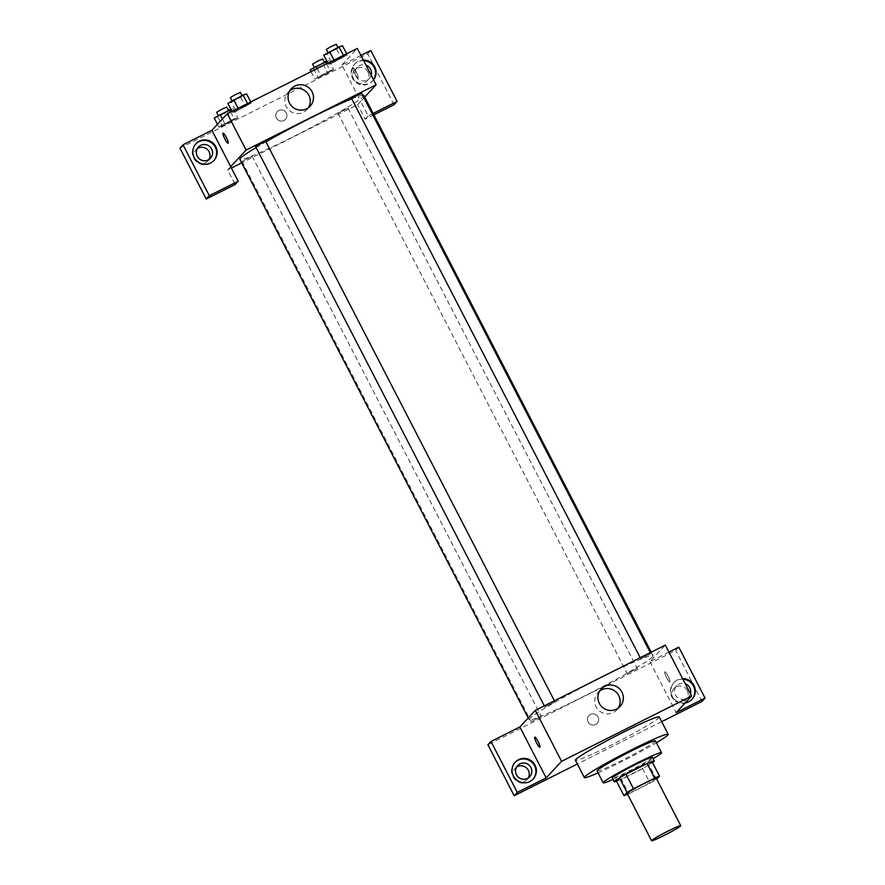 <?xml version="1.0" encoding="UTF-8"?>
<svg xmlns="http://www.w3.org/2000/svg" width="885" height="885" viewBox="0 0 885 885"><rect width="100%" height="100%" fill="white"/><g stroke="black" fill="none" stroke-linecap="round" stroke-linejoin="round"><path stroke-width="0.66" stroke-dasharray="4.42 3.32" d="M656.338 778.402A16.406 1.04 -27.3 0 1 656.194 778.667A16.406 1.04 -27.3 0 1 640.961 787.495A16.406 1.04 -27.3 0 1 627.166 793.447M628.848 793.734L650.033 783.092A22.037 1.394 -27.3 0 0 656.493 779.386L648.982 764.828A22.037 1.394 -27.3 0 1 642.521 768.534L621.336 779.176L628.848 793.734A22.037 1.394 -27.3 0 1 627.598 794.276M642.521 768.534L650.033 783.092M648.982 764.828L652.002 761.587M621.336 779.176A22.037 1.394 -27.3 0 1 616.48 781.156M616.524 781.223A22.567 1.427 152.7 0 0 631.414 774.408A22.567 1.427 152.7 0 0 652.533 762.638M652.411 757.383A22.567 1.427 -27.3 0 1 652.223 757.759A22.567 1.427 -27.3 0 1 629.534 770.769A22.567 1.427 -27.3 0 1 612.309 778.081M613.006 779.419A32.822 2.08 152.7 0 0 628.25 772.151A32.822 2.08 152.7 0 0 653.108 758.722M597.098 770.957A32.822 2.08 152.7 0 0 622.144 760.326A32.822 2.08 152.7 0 0 655.42 740.856M598.083 772.87A47.182 2.987 152.7 0 0 620.352 762.262A47.182 2.987 152.7 0 0 656.404 742.758M659.27 716.983A47.182 2.987 -27.3 0 1 658.871 717.768A47.182 2.987 -27.3 0 1 611.435 744.982A47.182 2.987 -27.3 0 1 575.416 760.27M661.681 721.662L577.352 764.009M640.851 658.772L650.862 653.672L640.851 658.772M541.255 716.607L531.232 721.706L541.255 716.607M678.773 647.178L675.686 650.486L487.912 744.783M668.927 652.123L649.889 661.681L665.299 645.099M554.906 701.927L544.883 707.026L554.906 701.927M637.167 668.44L627.155 673.54L637.167 668.44M652.444 656.858A69.749 4.414 -27.3 0 1 587.684 694.371A69.749 4.414 -27.3 0 1 529.075 719.682A69.749 4.414 -27.3 0 1 589.023 683.773A69.749 4.414 -27.3 0 1 653.03 655.697A69.749 4.414 -27.3 0 1 652.444 656.858M666.615 677.644A5.642 0.973 -116.7 0 0 669.845 681.926A5.642 0.973 -116.7 0 0 668.186 676.439A5.642 0.973 -116.7 0 0 664.79 671.837A5.642 0.973 -116.7 0 0 666.615 677.644A5.642 0.973 63.3 0 1 664.779 671.837A5.642 0.973 63.3 0 1 668.186 676.439A5.642 0.973 63.3 0 1 669.845 681.926A5.642 0.973 63.3 0 1 666.604 677.644M649.889 661.681L676.173 712.613M701.982 701.429L675.686 650.486M685.255 702.856A12.313 12.102 -137.1 0 1 674.093 682.435A12.313 12.102 -137.1 0 1 682.6 678.618M682.888 679.182A12.313 12.102 42.9 0 0 672.91 698.63A12.313 12.102 42.9 0 0 691.86 699.46M690.411 693.763A8.208 8.065 -137.1 0 1 675.377 694.99A8.208 8.065 -137.1 0 1 685.233 683.718M687.247 690.499A8.208 8.065 42.9 0 0 674.016 688.541A8.208 8.065 42.9 0 0 674.536 700.035A8.208 8.065 42.9 0 0 687.247 690.499M514.948 762.494A12.313 12.102 42.9 0 0 529.341 782.063A12.313 12.102 42.9 0 0 532.969 779.254M516.574 767.107A8.208 8.065 42.9 0 0 515.645 779.818A8.208 8.065 42.9 0 0 528.256 777.97M598.028 716.972A5.642 5.542 42.9 0 0 588.934 715.622A5.642 5.542 42.9 0 0 589.288 723.532A5.642 5.542 42.9 0 0 598.028 716.972A5.642 5.542 -137.1 0 1 589.288 723.532A5.642 5.542 -137.1 0 1 588.934 715.622A5.642 5.542 -137.1 0 1 598.028 716.972M599.798 690.908A12.821 12.6 42.9 0 0 596.136 706.872A12.821 12.6 42.9 0 0 618.25 708.055M539.85 747.206L539.85 747.194A5.642 0.973 -116.7 0 0 539.85 747.194A5.642 0.973 -116.7 0 0 538.025 741.398A5.642 0.973 -116.7 0 0 534.783 737.116L534.783 737.116M363.835 95.392A69.749 4.414 -27.3 0 1 363.248 96.553A69.749 4.414 -27.3 0 1 298.488 134.066A69.749 4.414 -27.3 0 1 239.879 159.377M256.108 147.53A69.749 4.414 -27.3 0 1 265.898 141.81M351.743 98.821A69.749 4.414 -27.3 0 1 362.607 95.193M351.61 98.556L361.666 93.368M252.059 156.302L242.048 161.402L252.059 156.302M347.971 108.136L337.959 113.236L347.971 108.136M265.754 141.534L255.688 146.722M360.947 55.434L341.909 64.992L360.693 101.377L357.606 104.695L241.693 162.895M231.416 168.061L227.6 169.975L235.111 184.523M373.149 113.446L368.204 115.935L360.693 101.377L364.697 97.073M230.686 166.657L227.6 169.975M286.309 113.014A5.642 5.542 42.9 0 0 277.204 111.665A5.642 5.542 42.9 0 0 277.558 119.563A5.642 5.542 42.9 0 0 286.309 113.014A5.642 5.542 -137.1 0 1 277.558 119.563A5.642 5.542 -137.1 0 1 277.204 111.665A5.642 5.542 -137.1 0 1 286.309 113.014M197.333 148.58A8.208 8.065 42.9 0 0 196.404 161.302A8.208 8.065 42.9 0 0 209.015 159.444M368.005 71.984A8.208 8.065 42.9 0 0 354.774 70.026A8.208 8.065 42.9 0 0 355.294 81.52A8.208 8.065 42.9 0 0 368.005 71.984M394.013 104.74L367.717 53.808L179.932 148.094M373.868 114.851L365.118 119.243L357.606 104.695M195.707 143.978A12.313 12.102 42.9 0 0 210.099 163.548A12.313 12.102 42.9 0 0 213.727 160.738M371.169 75.236A8.208 8.065 -137.1 0 1 357.861 78.754A8.208 8.065 -137.1 0 1 365.992 65.202M363.647 60.667A12.313 12.102 42.9 0 0 353.668 80.104A12.313 12.102 42.9 0 0 373.514 79.783M373.57 79.871A12.313 12.102 -137.1 0 1 354.188 79.55A12.313 12.102 -137.1 0 1 363.359 60.103M370.804 50.489L367.717 53.808M368.204 115.935L365.118 119.243M217.456 124.309L218.916 127.13L222.456 126.013L237.689 117.705L224.757 123.535L218.905 127.141M231.992 111.355L232.567 112.45L236.107 111.333M227.865 103.357L231.405 102.251L236.096 111.344L251.329 103.036L247.789 104.142L232.567 112.45L236.096 111.344L251.34 103.025L238.408 108.855L232.556 112.461M327.904 63.189L328.479 64.295L332.019 63.178M323.777 55.191L327.317 54.085L332.008 63.178L347.241 54.87L334.32 60.689L328.479 64.295L332.008 63.178L347.252 54.87L343.69 55.987L328.468 64.295M311.044 71.652L314.828 78.975L327.749 73.145L333.59 69.55L330.061 70.656L314.817 78.975L327.749 73.145L333.601 69.55L330.05 70.667M341.909 64.992L357.33 48.409M289.948 90.58A12.821 12.6 42.9 0 0 286.275 106.543A12.821 12.6 42.9 0 0 308.389 107.727M354.885 73.676A5.642 0.973 -116.7 0 0 358.115 77.957A5.642 0.973 -116.7 0 0 356.456 72.481A5.642 0.973 -116.7 0 0 353.06 67.868A5.642 0.973 -116.7 0 0 354.885 73.676A5.642 0.973 63.3 0 1 353.06 67.879A5.642 0.973 63.3 0 1 356.456 72.481A5.642 0.973 63.3 0 1 358.115 77.957A5.642 0.973 63.3 0 1 354.885 73.676M228.12 143.237L228.12 143.237A5.642 0.973 -116.7 0 0 226.294 137.429A5.642 0.973 -116.7 0 0 223.053 133.148A5.642 0.973 -116.7 0 0 223.053 133.159L223.053 133.148M327.317 54.085L342.539 45.777M338.147 47.978L328.136 53.078L338.147 47.978M336.698 49.372L341.389 58.465M346.666 53.764L347.241 54.87M343.402 55.401L343.701 55.976M334.021 60.114L334.32 60.689M336.311 44.25L326.255 49.438M231.405 102.251L246.627 93.932M242.236 96.144L232.213 101.244L242.236 96.144M240.786 97.538L245.477 106.631M250.754 101.93L251.329 103.036M247.49 103.567L247.789 104.142M238.109 108.28L238.408 108.855M240.399 92.416L230.343 97.604M310.126 69.871L323.047 64.052L328.899 60.457L326.83 61.098M324.496 62.658L314.485 67.758L324.496 62.658M313.666 68.764L318.357 77.858M323.047 64.052L327.749 73.145M328.899 60.457L333.59 69.55M326.554 63.864L330.061 70.656L314.828 78.975M317.173 68.576L320.669 75.369M322.671 58.93L312.604 64.118M214.214 118.037L227.135 112.218L232.987 108.612L230.919 109.264M228.584 110.824L218.573 115.924L228.584 110.824M218.916 127.13L222.445 126.024L237.678 117.716L234.138 118.822L218.916 127.13M217.754 116.931L222.445 126.024M227.135 112.218L231.826 121.311M232.987 108.612L237.678 117.716M230.631 112.03L234.138 118.822M222.412 118.977L224.757 123.535M226.759 107.096L216.692 112.284M674.093 682.435L673.585 682.988M692.125 699.194L691.605 699.747M686.03 699.714L688.607 696.949M674.016 688.541L676.582 685.775M515.203 762.217L514.694 762.77M533.235 778.977L532.715 779.53M527.139 779.508L529.706 776.742M515.125 768.324L517.692 765.569M601.236 689.028L598.028 692.479M620.02 706.484L616.812 709.936M528.212 718L529.075 719.682M651.205 652.179L653.03 655.697M650.862 653.672L650.32 652.621M640.795 658.86L640.198 657.71M242.048 161.402L531.232 721.706M252.103 156.214L541.299 716.518M337.959 113.236L627.155 673.54M348.015 108.047L637.211 668.352M544.286 705.865L544.883 707.026M554.408 700.787L554.95 701.838M207.898 160.982L210.475 158.216M195.884 149.808L198.45 147.043M195.961 143.702L195.452 144.255M213.993 160.462L213.473 161.015M366.788 81.199L369.366 78.433M354.774 70.026L357.341 67.26M354.852 63.908L354.343 64.461M372.884 80.679L372.364 81.232M291.386 88.699L288.178 92.151M310.17 106.156L306.951 109.607"/><path stroke-width="1.33" d="M680.609 825.97A16.406 1.04 -27.3 0 1 665.376 834.798A16.406 1.04 -27.3 0 1 651.581 840.75A16.406 1.04 -27.3 0 1 665.686 832.298A16.406 1.04 -27.3 0 1 680.753 825.694A16.406 1.04 -27.3 0 1 680.609 825.97M651.581 840.75L627.166 793.447A16.406 1.04 -27.3 0 1 641.282 785.006A16.406 1.04 -27.3 0 1 656.338 778.402L680.753 825.694M623.991 795.703L616.48 781.156L619.5 777.915A22.037 1.394 -27.3 0 1 625.961 774.209L647.145 763.567L654.657 778.114L633.472 788.756A22.037 1.394 -27.3 0 0 627.011 792.462L623.991 795.703A22.037 1.394 -27.3 0 0 627.598 794.276M656.725 779.143L659.513 776.145A22.037 1.394 -27.3 0 0 654.657 778.114M647.145 763.567A22.037 1.394 -27.3 0 1 652.002 761.587L659.513 776.145M652.533 762.638A22.567 1.427 152.7 0 0 654.292 761.023A22.567 1.427 152.7 0 0 633.583 770.105A22.567 1.427 152.7 0 0 614.19 781.72A22.567 1.427 152.7 0 0 616.524 781.223M614.19 781.72L612.309 778.081A22.567 1.427 -27.3 0 1 631.713 766.465A22.567 1.427 -27.3 0 1 652.411 757.383L654.292 761.023M625.961 774.209L633.472 788.756M619.5 777.915L627.011 792.462M653.108 758.722A32.822 2.08 152.7 0 0 661.526 752.681A32.822 2.08 152.7 0 0 631.414 765.89A32.822 2.08 152.7 0 0 603.194 782.783A32.822 2.08 152.7 0 0 613.006 779.419M661.526 752.681L655.42 740.856A32.822 2.08 152.7 0 0 625.308 754.064A32.822 2.08 152.7 0 0 597.098 770.957L603.194 782.783M656.404 742.758A47.182 2.987 152.7 0 0 668.186 734.273A47.182 2.987 152.7 0 0 624.887 753.257A47.182 2.987 152.7 0 0 584.332 777.55A47.182 2.987 152.7 0 0 598.083 772.87M584.332 777.55L575.416 760.27A47.182 2.987 -27.3 0 1 615.971 735.977A47.182 2.987 -27.3 0 1 659.27 716.983L668.186 734.273M691.594 696.041L561.588 761.321L546.167 777.904L517.283 792.407L490.987 741.464L519.882 726.961L535.303 710.378L665.299 645.099L691.594 696.041L676.173 712.613L705.068 698.11L701.982 701.429L661.681 721.662M577.352 764.009L514.196 795.726L487.912 744.783L490.987 741.464M517.283 792.407L514.196 795.726M538.025 741.398A5.642 0.973 63.3 0 1 539.85 747.206A5.642 0.973 63.3 0 1 536.443 742.592A5.642 0.973 63.3 0 1 534.783 737.116A5.642 0.973 63.3 0 1 538.025 741.398M519.882 726.961L546.167 777.904M535.303 710.378L561.588 761.321M705.068 698.11L678.773 647.178L668.927 652.123M599.344 703.42A12.821 12.6 -137.1 0 1 619.212 688.519A12.821 12.6 -137.1 0 1 620.02 706.484A12.821 12.6 -137.1 0 1 599.344 703.42M682.6 678.618A12.313 12.102 -137.1 0 1 688.74 701.728A12.313 12.102 -137.1 0 1 685.255 702.856M529.849 781.51A12.313 12.102 -137.1 0 1 515.203 762.217A12.313 12.102 -137.1 0 1 532.449 761.742A12.313 12.102 -137.1 0 1 529.849 781.51M691.86 699.46A12.313 12.102 42.9 0 0 682.888 679.182M685.233 683.718A8.208 8.065 -137.1 0 1 690.411 693.763M532.969 779.254A12.313 12.102 42.9 0 0 531.94 762.295A12.313 12.102 42.9 0 0 514.948 762.494M516.475 774.773A8.208 8.065 -137.1 0 1 517.692 765.569A8.208 8.065 -137.1 0 1 530.923 767.527A8.208 8.065 -137.1 0 1 529.706 776.742A8.208 8.065 -137.1 0 1 516.475 774.773M528.256 777.97A8.208 8.065 42.9 0 0 516.574 767.107M618.25 708.055A12.821 12.6 42.9 0 0 599.798 690.908M534.783 737.116A5.642 0.973 -116.7 0 0 536.443 742.592A5.642 0.973 -116.7 0 0 539.85 747.206M528.212 718L239.879 159.377A69.749 4.414 -27.3 0 1 256.108 147.53M265.898 141.81A69.749 4.414 -27.3 0 1 351.743 98.821M362.607 95.193A69.749 4.414 -27.3 0 1 363.835 95.392L651.205 652.179M650.32 652.621L361.666 93.368L356.909 95.425L351.61 98.556L640.198 657.71M544.286 705.865L255.688 146.722L260.555 143.812L265.754 141.534L554.408 700.787M241.693 162.895L231.416 168.061M364.697 97.073L376.103 84.794L246.107 150.074L230.686 166.657L238.198 181.215L209.314 195.718L183.018 144.786L211.913 130.272L230.686 166.657M209.015 159.444A8.208 8.065 42.9 0 0 197.333 148.58M238.198 181.215L235.111 184.523L206.227 199.036L179.932 148.094L183.018 144.786M373.149 113.446L397.088 101.421L394.013 104.74L373.868 114.851M211.681 149.012A8.208 8.065 -137.1 0 1 210.475 158.216A8.208 8.065 -137.1 0 1 197.233 156.258A8.208 8.065 -137.1 0 1 198.45 147.043A8.208 8.065 -137.1 0 1 211.681 149.012M213.727 160.738A12.313 12.102 42.9 0 0 212.699 143.779A12.313 12.102 42.9 0 0 195.707 143.978M210.608 162.995A12.313 12.102 -137.1 0 1 195.961 143.702A12.313 12.102 -137.1 0 1 213.208 143.226A12.313 12.102 -137.1 0 1 210.608 162.995M365.992 65.202A8.208 8.065 -137.1 0 1 371.169 75.236M373.514 79.783A12.313 12.102 42.9 0 0 363.647 60.667M363.359 60.103A12.313 12.102 -137.1 0 1 373.57 79.871M397.088 101.421L370.804 50.489L360.947 55.434M209.314 195.718L206.227 199.036M376.103 84.794L357.33 48.409L227.323 113.689L211.913 130.272M289.495 103.091A12.821 12.6 -137.1 0 1 309.363 88.201A12.821 12.6 -137.1 0 1 310.17 106.156A12.821 12.6 -137.1 0 1 289.495 103.091M227.323 113.689L246.107 150.074M308.389 107.727A12.821 12.6 42.9 0 0 289.948 90.58M226.294 137.44A5.642 0.973 63.3 0 1 228.12 143.237A5.642 0.973 63.3 0 1 224.713 138.635A5.642 0.973 63.3 0 1 223.053 133.159A5.642 0.973 63.3 0 1 226.294 137.44M223.053 133.159A5.642 0.973 -116.7 0 0 224.724 138.635A5.642 0.973 -116.7 0 0 228.12 143.237M346.666 53.764L342.539 45.777L339.01 46.883L323.777 55.191L327.904 63.189M339.01 46.883L343.402 55.401M329.629 51.596L334.021 60.114M327.915 52.657L326.255 49.438L331.123 46.529L336.311 44.25L337.948 47.414M250.754 101.93L246.627 93.932L243.098 95.049L227.865 103.357L231.992 111.355M243.098 95.049L247.49 103.567M233.717 99.762L238.109 108.28M232.003 100.813L230.343 97.604L235.211 94.695L240.399 92.416L242.036 95.58M326.83 61.098L310.126 69.871L311.044 71.652M325.359 61.563L326.554 63.864M315.978 66.275L317.173 68.576M314.263 67.337L312.604 64.118L317.472 61.209L322.671 58.93L324.297 62.094M230.919 109.264L214.214 118.037L217.456 124.309M229.447 109.729L230.631 112.03M220.066 114.442L222.412 118.977M218.352 115.493L216.692 112.284L221.56 109.375L226.759 107.096L228.385 110.26"/></g></svg>
